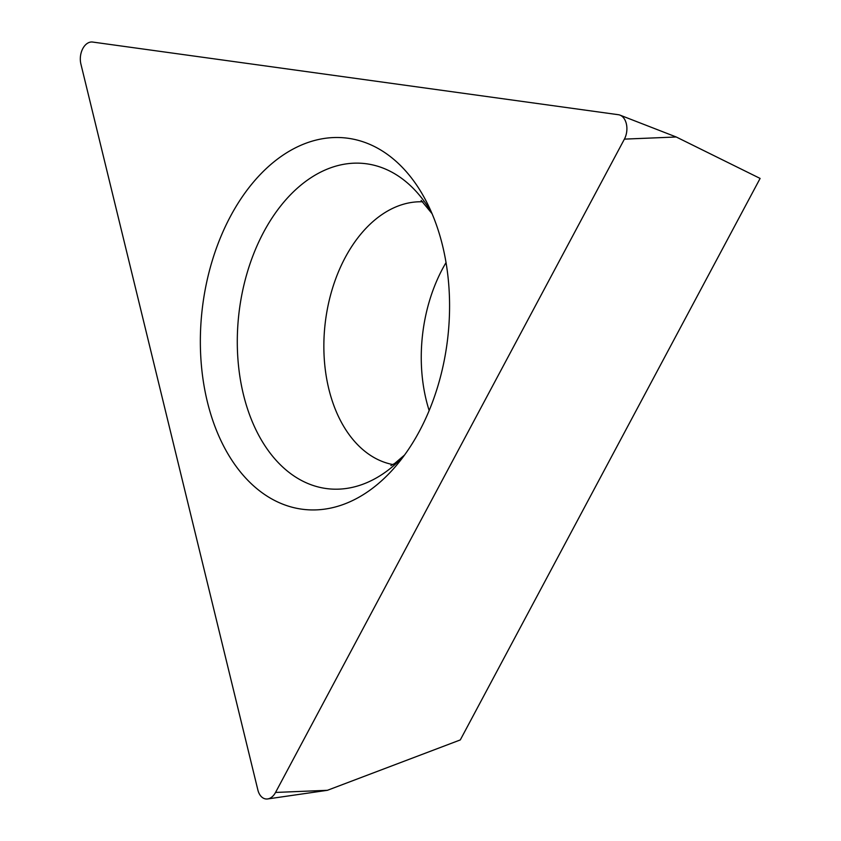 <?xml version="1.0" encoding="UTF-8"?>
<svg xmlns="http://www.w3.org/2000/svg" width="841" height="841" viewBox="0 0 841 841"><rect width="100%" height="100%" fill="white"/><g stroke="black" fill="none" stroke-linecap="round" stroke-linejoin="round"><path stroke-width="1.26" d="M92.615 42.05L618.45 114.723A15.58 10.302 96.5 0 1 620.017 115.133A15.58 10.302 96.5 0 1 624.4 139.122L275.543 792.443A15.58 10.302 96.5 0 1 267.69 798.939A15.58 10.302 96.5 0 1 257.872 790.004L80.894 64.011A15.58 10.302 96.5 0 1 92.615 42.05L618.45 114.723A15.58 10.302 96.5 0 1 624.4 139.122L275.543 792.443A15.58 10.302 96.5 0 1 257.872 790.004L80.894 64.011A15.58 10.302 96.5 0 1 92.615 42.05M366.171 492.794A186.902 123.595 -83.5 0 0 397.804 463.759A186.902 123.595 -83.5 0 0 427.47 203.701A186.902 123.595 -83.5 0 0 283.743 154.66A186.902 123.595 -83.5 0 0 207.359 401.798A186.902 123.595 -83.5 0 0 366.171 492.794M275.543 792.443L327.391 790.309L460.29 739.933L760.106 178.429L676.238 136.988L624.4 139.122M429.162 410.555A132.384 87.548 96.5 0 1 446.035 262.602M422.865 201.808A132.384 87.548 -83.5 0 0 382.928 213.908A132.384 87.548 -83.5 0 0 324.006 353.935A132.384 87.548 -83.5 0 0 392.894 464.558M404.037 455.727A163.627 108.205 96.5 0 1 382.466 474.187A163.627 108.205 96.5 0 1 243.427 394.513A163.627 108.205 96.5 0 1 310.297 178.155A163.627 108.205 96.5 0 1 431.738 212.92M676.238 136.988L620.017 115.133M327.391 790.309L267.69 798.939M432.064 213.688L421.162 200.41M404.532 455.055L394.702 463.444L390.918 465.536"/></g></svg>
